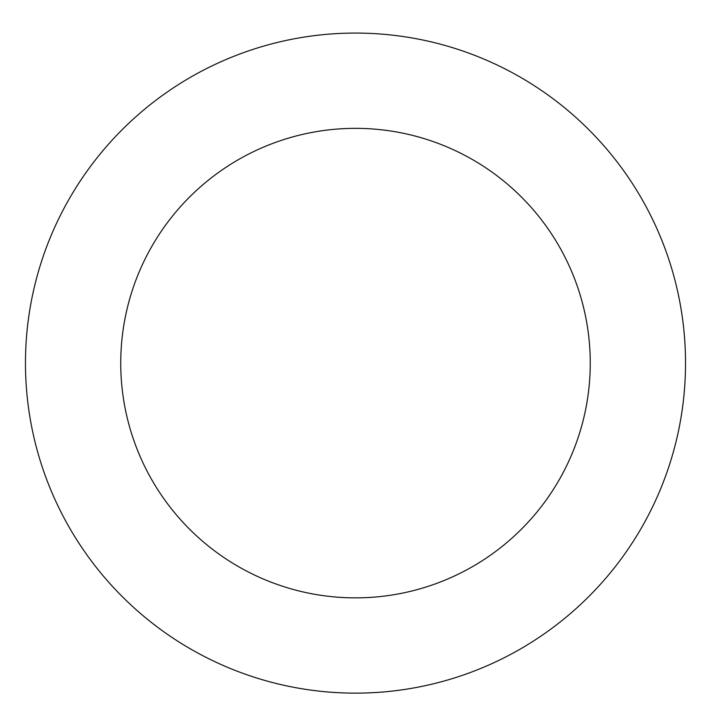 <?xml version="1.0" encoding="UTF-8"?>
<svg xmlns="http://www.w3.org/2000/svg" width="711" height="711" viewBox="0 0 711 711"><rect width="100%" height="100%" fill="white"/><g stroke="black" fill="none" stroke-linecap="round" stroke-linejoin="round"><path stroke-width="1.07" d="M248.886 50.765A330.037 330.037 0 0 0 138.316 611.611A330.037 330.037 0 0 0 679.298 426.947A330.037 330.037 0 0 0 248.886 50.765M279.663 140.938A234.763 234.763 0 0 0 201.009 539.871A234.763 234.763 0 0 0 585.828 408.523A234.763 234.763 0 0 0 279.663 140.938"/></g></svg>
